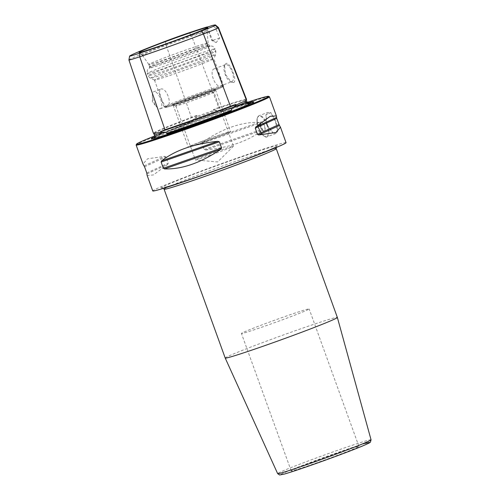 <?xml version="1.0" encoding="UTF-8"?>
<svg xmlns="http://www.w3.org/2000/svg" width="500" height="500" viewBox="0 0 500 500"><rect width="100%" height="100%" fill="white"/><g stroke="black" fill="none" stroke-linecap="round" stroke-linejoin="round"><path stroke-width="0.38" stroke-dasharray="2.5 1.88" d="M247.463 103.006A50.706 1.613 -19.9 0 0 245.706 103.481A50.706 1.613 -19.9 0 0 221.406 111.412L247.494 103.562M155.188 136.706A69.569 2.219 160.1 0 1 192.831 121.175L191.65 122.075A50.706 1.613 -19.9 0 0 155.181 136.7M192.831 121.175C192.312 120.306 192.881 119.362 194.537 118.338L197.725 116.088L197.537 115.562C197.625 115.162 195.575 115.763 191.394 117.369A69.919 2.225 160.1 0 0 153.469 133.012L153.769 133.625A69.481 2.212 160.1 0 1 197.537 115.562M155.094 137.162C158.231 135.188 170.45 130.15 191.75 122.037L191.669 122.069A70.019 2.231 160.1 0 0 155.144 137.113M249.513 102.562A54.569 1.737 -19.9 0 0 249.156 102.656A54.569 1.737 -19.9 0 0 201.544 118.8A54.569 1.737 -19.9 0 0 155.15 136.719M247.738 103.531A70.019 2.231 160.1 0 0 221.406 111.412L219.994 111.444A69.569 2.219 160.1 0 1 247.6 103.356M197.725 116.088L213.55 110.419L217.106 110.256C218.944 110.087 219.906 110.481 219.994 111.444M128.919 59.938A27.25 0.869 160.1 0 1 129.025 59.825A67.981 2.169 160.1 0 1 165.9 44.606A27.25 0.869 160.1 0 1 191.412 35.469L218.725 107.575C214.875 108.85 213.081 109.625 213.35 109.9L213.55 110.419M219.619 38.069A13.5 0.431 160.1 0 1 211.762 40.512A13.5 0.431 160.1 0 1 211.75 40.5A13.5 0.431 160.1 0 1 212.381 40.125L216.194 42.581L219.619 38.069L215.6 27.919L212.069 25.562M206.919 27.019L208.562 29.913L212.381 40.125M189.206 32.731L191.412 35.469A67.981 2.169 160.1 0 1 208.562 29.913M215.6 27.919A67.981 2.169 160.1 0 1 218.438 27.506M218.725 107.575A69.919 2.225 160.1 0 1 246.544 99.419M233.481 82.569C237.938 81.6 229.963 61.625 226.05 63.431L224.531 65.25L225.475 74.444L231.269 82.069L233.481 82.569M231.912 81.656A9.113 3.719 69.3 0 0 232.225 71.963A9.113 3.719 69.3 0 0 225.588 64.562A9.113 3.719 -110.7 0 0 225.469 64.606A9.113 3.719 -110.7 0 0 224.25 66.094A9.113 3.719 -110.7 0 0 225.212 74.444A9.113 3.719 -110.7 0 0 230.019 81.344A9.113 3.719 -110.7 0 0 231.794 81.694A9.113 3.719 69.3 0 0 231.912 81.656L220.719 85.881C224.312 85.588 217.712 67.356 214.519 68.75L225.469 64.606M160.675 89.119C166.363 86.788 172.944 105.037 166.875 106.25C163.681 107.644 157.088 89.406 160.675 89.119L153.85 91.694A9.113 3.719 -110.7 0 0 152.331 95.506A9.113 3.719 -110.7 0 0 156.637 106.888A9.113 3.719 -110.7 0 0 160.175 108.781A9.113 3.719 69.3 0 0 160.3 108.744A9.113 3.719 69.3 0 0 160.613 99.05A9.113 3.719 69.3 0 0 153.975 91.65A9.113 3.719 -110.7 0 0 153.85 91.694M160.3 108.744L166.875 106.25M157.206 79.544A31.531 1.006 -19.9 0 0 190.2 68.219A31.531 1.006 -19.9 0 0 213.781 58.669A31.531 1.006 -19.9 0 0 213.781 58.631A31.531 1.006 -19.9 0 0 211.056 59.181A31.531 1.006 -19.9 0 0 177.606 70.681A31.531 1.006 -19.9 0 0 154.481 80.094A31.531 1.006 -19.9 0 0 154.506 80.119A31.531 1.006 -19.9 0 0 157.206 79.544M151.544 63.894A31.531 1.006 -19.9 0 0 184.869 52.444A31.531 1.006 -19.9 0 0 208.119 42.987A31.531 1.006 -19.9 0 0 208.119 42.981A31.531 1.006 -19.9 0 0 205.387 43.531A31.531 1.006 -19.9 0 0 171.938 55.031A31.531 1.006 -19.9 0 0 148.819 64.444A31.531 1.006 -19.9 0 0 148.819 64.456A31.531 1.006 -19.9 0 0 151.544 63.894M152.306 66.013A31.531 1.006 -19.9 0 0 185.763 54.513A31.531 1.006 -19.9 0 0 208.881 45.094A31.531 1.006 -19.9 0 0 208.869 45.081A31.531 1.006 -19.9 0 0 206.156 45.644A31.531 1.006 -19.9 0 0 172.969 57.05A31.531 1.006 -19.9 0 0 149.581 66.544A31.531 1.006 -19.9 0 0 149.581 66.562A31.531 1.006 -19.9 0 0 152.306 66.013M214.519 68.75C208.456 69.963 215.031 88.212 220.719 85.881M174.45 104.462A23.069 0.737 160.1 0 1 172.481 104.887A23.069 0.737 160.1 0 1 188.931 98.144A23.069 0.737 160.1 0 1 213.837 89.569A23.069 0.737 160.1 0 1 215.825 89.2A23.069 0.737 160.1 0 1 198.475 96.213A23.069 0.737 160.1 0 1 174.45 104.462M213.919 92.15A20.256 0.644 -19.9 0 1 213.912 92.181A20.256 0.644 -19.9 0 1 198.681 98.344A20.256 0.644 -19.9 0 1 177.587 105.588A20.256 0.644 160.1 0 1 175.856 105.956A20.256 0.644 160.1 0 1 175.831 105.938A20.256 0.644 160.1 0 1 190.681 99.894A20.256 0.644 160.1 0 1 212.169 92.506A20.256 0.644 -19.9 0 1 213.919 92.15L233.475 146.169A20.256 0.644 -19.9 0 0 231.725 146.519A20.256 0.644 160.1 0 0 210.238 153.906A20.256 0.644 160.1 0 0 195.387 159.956A20.256 0.644 160.1 0 0 195.444 159.981A20.256 0.644 160.1 0 0 197.138 159.6A20.256 0.644 -19.9 0 0 217.987 152.45A20.256 0.644 -19.9 0 0 233.444 146.225A20.256 0.644 -19.9 0 0 233.475 146.169M208.119 42.987L207.144 31.619A34.487 1.1 160.1 0 0 204.163 32.212A34.487 1.1 -19.9 0 0 167.444 44.844A34.487 1.1 -19.9 0 0 142.294 55.1A34.487 1.1 -19.9 0 0 142.3 55.106A34.487 1.1 -19.9 0 0 145.269 54.488A34.487 1.1 160.1 0 0 181.562 42.019A34.487 1.1 160.1 0 0 207.144 31.631A34.487 1.1 160.1 0 1 207.144 31.631L207.887 27.481M209.4 46.125A32.312 1.031 160.1 0 0 207.281 46.662A32.312 1.031 -19.9 0 0 175.994 57.35A32.312 1.031 -19.9 0 0 149.844 67.681A32.312 1.031 -19.9 0 0 149.306 68.075A32.312 1.031 -19.9 0 0 152.1 67.531A32.312 1.031 160.1 0 0 186.656 55.644A32.312 1.031 160.1 0 0 210.062 46.081A32.312 1.031 160.1 0 0 209.4 46.125L211.419 46.025C212.444 46.625 212.35 45.094 215.019 48.913A36.006 1.15 160.1 0 1 188.619 59.662A36.006 1.15 160.1 0 1 150.425 72.794A36.006 1.15 -19.9 0 1 147.312 73.425C146.944 67.888 148.344 69.375 149.844 67.681M247.219 102.381A70.213 2.237 -19.9 0 0 174.9 128.125A70.213 2.237 -19.9 0 0 154.9 135.869M269.387 96.731A70.888 2.256 -19.9 0 0 174.862 128.837A70.888 2.256 -19.9 0 0 136.15 144.963M286.062 142.681A70.888 2.256 160.1 0 0 191.475 174.725A70.888 2.256 -19.9 0 0 152.756 190.938M146.975 173.888L167.712 164.356L168.231 163.106L165.994 156.925L164.812 156.344L147.55 158.8L143.019 164.037M167.712 164.356L153.394 174.944L147.162 175.494M261.925 130.412L262.375 129.244L260.138 123.062L259.025 122.394C241.575 121.881 222.812 128.419 202.738 142L201.925 143.338L204.163 149.519L205.637 150.013L261.925 130.412C248.475 140.95 229.713 147.487 205.637 150.013M266.762 124.412L273.181 133.062L277.863 131.731L276.087 121.769L270.731 112.456L266.05 114.575L266.594 124.494L272.769 132.812L275.887 133.488L277.325 129.512L275.5 121.969L271.837 114.581L267.894 112.344L265.912 115.031L266.594 124.494M225.212 358.038A59.638 1.9 -19.9 0 1 268.938 340.231A59.638 1.9 -19.9 0 1 332.2 318.481A59.638 1.9 160.1 0 1 337.356 317.444M294.319 470.294A36.006 1.15 -19.9 0 0 332.512 457.163A36.006 1.15 -19.9 0 0 358.913 446.413A36.006 1.15 -19.9 0 0 355.8 447.038A36.006 1.15 -19.9 0 0 317.606 460.169A36.006 1.15 -19.9 0 0 291.2 470.919A36.006 1.15 -19.9 0 0 294.319 470.294M244.55 332.825A36.006 1.15 -19.9 0 0 282.75 319.694A36.006 1.15 -19.9 0 0 309.15 308.944A36.006 1.15 -19.9 0 0 306.038 309.569A36.006 1.15 160.1 0 0 267.844 322.7A36.006 1.15 160.1 0 0 241.438 333.45A36.006 1.15 160.1 0 0 244.55 332.825M260.781 126.938A4.781 1.95 69.3 0 1 260.975 121.931A4.781 1.95 69.3 0 1 264.55 125.869A4.781 1.95 69.3 0 1 264.356 130.875A4.781 1.95 69.3 0 1 260.781 126.938M259.988 124.006L260.025 127.406L262.244 129.975A4.781 1.95 -110.7 0 1 260.594 127.013A4.781 1.95 69.3 0 1 259.988 124.006A4.781 1.95 69.3 0 1 260.781 122A4.781 1.95 69.3 0 1 264.363 125.944A4.781 1.95 -110.7 0 1 264.169 130.95L264.356 130.875M262.244 129.975A4.781 1.95 -110.7 0 0 264.169 130.95M200.588 141.831A22.506 0.719 160.1 0 1 230.613 131.656A22.506 0.719 160.1 0 1 218.319 136.8A22.506 0.719 160.1 0 1 188.294 146.975A22.506 0.719 160.1 0 1 200.588 141.831M201.475 141.575A20.256 0.644 160.1 0 1 226.744 132.775A20.256 0.644 160.1 0 1 217.438 137.05A20.256 0.644 160.1 0 1 192.162 145.856A20.256 0.644 160.1 0 1 201.475 141.575M203.156 94.906A22.506 0.719 -19.9 0 0 215.45 89.763A22.506 0.719 -19.9 0 0 213.506 90.156A22.506 0.719 -19.9 0 0 185.425 99.938A22.506 0.719 -19.9 0 0 173.131 105.081A22.506 0.719 -19.9 0 0 175.075 104.688A22.506 0.719 -19.9 0 0 203.156 94.906M194.537 118.338A51.181 1.631 160.1 0 1 217.106 110.256M213.35 109.9A69.481 2.212 160.1 0 1 246.287 100.006L245.888 100.013M129.7 55.994L129.025 59.825L153.469 133.012M165.519 41.219L165.9 44.606L191.394 117.369M166.912 106.356A31.531 1.006 -19.9 0 0 200.362 94.85A31.531 1.006 -19.9 0 0 223.487 85.438A31.531 1.006 -19.9 0 0 220.763 85.988A31.531 1.006 -19.9 0 0 187.306 97.487A31.531 1.006 -19.9 0 0 164.188 106.906A31.531 1.006 -19.9 0 0 166.912 106.356M154.506 80.119L150.431 78.213A34.719 1.106 -19.9 0 1 175.356 68.006A34.719 1.106 -19.9 0 1 212.694 55.156A34.719 1.106 160.1 0 1 215.688 54.588A34.719 1.106 160.1 0 1 189.725 65.106A34.719 1.106 160.1 0 1 153.406 77.581A34.719 1.106 -19.9 0 1 150.431 78.213C150.325 78.562 149.562 77.731 148.138 75.706A36.006 1.15 -19.9 0 0 151.25 75.081A36.006 1.15 160.1 0 0 189.444 61.944A36.006 1.15 160.1 0 0 215.85 51.194L215.688 54.588L213.781 58.669M220.3 87.125A30.631 0.975 -19.9 0 0 182.075 100.438A30.631 0.975 -19.9 0 0 167.987 106.906A30.631 0.975 -19.9 0 0 206.213 93.594A30.631 0.975 -19.9 0 0 220.3 87.125M211.906 49.544A36.006 1.15 160.1 0 1 215.019 48.913L215.85 51.194A36.006 1.15 160.1 0 0 212.731 51.825A36.006 1.15 -19.9 0 0 174.537 64.956A36.006 1.15 -19.9 0 0 148.138 75.706L147.312 73.425A36.006 1.15 -19.9 0 1 173.713 62.675A36.006 1.15 -19.9 0 1 211.906 49.544M146.781 172.963L168.231 163.106M144.544 166.781L165.994 156.925M144.075 165.875L164.812 156.344M201.925 143.338L260.138 123.062M204.163 149.519L262.375 129.244M202.738 142L259.025 122.394M166.569 186.794A61.887 1.969 160.1 0 1 195.019 173.725A61.887 1.969 160.1 0 1 272.244 146.825A61.887 1.969 160.1 0 1 243.794 159.894A61.887 1.969 160.1 0 1 166.569 186.794M164.1 189.225A59.638 1.9 160.1 0 1 207.825 171.419A59.638 1.9 160.1 0 1 271.087 149.669A59.638 1.9 160.1 0 1 276.244 148.625M371.056 439.812A49.669 1.581 -19.9 0 0 366.763 440.675A49.669 1.581 -19.9 0 0 314.012 458.812A49.669 1.581 -19.9 0 0 277.65 473.625M365.55 443.35A47.425 1.512 -19.9 0 0 306.369 463.963A47.425 1.512 -19.9 0 0 284.562 473.981M276.087 121.769L275.5 121.969M258.6 127.519A11.3 4.612 -110.7 0 0 267.05 136.831A11.3 4.612 -110.7 0 0 267.506 124.994A11.3 4.612 -110.7 0 0 259.056 115.688A11.3 4.612 -110.7 0 0 258.6 127.519M266.944 125.188A10.85 4.431 -110.7 0 0 258.975 116.206A10.85 4.431 -110.7 0 0 258.394 127.613A10.85 4.431 -110.7 0 0 266.363 136.6A10.85 4.431 -110.7 0 0 266.944 125.188M154.175 138.394L154.044 138.512C154.831 136.688 230.319 108.763 247.775 104.138L251.331 103.219M253.875 101.75C253.9 102.594 252.613 103.556 250.025 104.644L231.488 112.244C207.55 121.544 169.431 134.963 157.662 138.219C153.769 139.425 151.637 139.65 151.281 138.887M164.356 129.963C183.275 123.625 209.85 114.1 231.012 106.081M206.887 27.069L211.75 40.5L216.194 42.581M230.019 81.344L231.269 82.069M224.25 66.094L224.531 65.25M154.481 80.094L164.188 106.906C165.763 107.569 162.831 108.062 167.925 106.931C176.675 104.55 210.75 92.244 220.037 88.112C225.9 85.194 222.419 87.075 223.487 85.438L213.781 58.631M210.062 46.081L208.869 45.081L208.119 42.981M149.581 66.562L148.819 64.444M152.331 95.506L152.4 101.988L156.637 106.888M175.856 105.956L172.481 104.887M213.912 92.181L215.825 89.2M175.831 105.938L195.387 159.956M233.444 146.225L217.644 161.938L195.444 159.981M148.819 64.456L142.294 55.1M142.3 55.106L139.069 52.387M149.581 66.544L149.306 68.075M276.137 147.556L276.769 146.363C276.087 148.438 187.312 181.281 166.719 186.744L162.25 187.819L163.494 188.331M358.913 446.413L309.15 308.944M291.2 470.919L241.438 333.45M266.05 114.569L265.912 115.031M273.181 133.069L272.769 132.812M275.887 133.488L267.05 136.831C266.1 138.256 260.512 134.588 258.35 127.625C256.288 121.275 256.519 117.294 259.056 115.688L267.894 112.344M215.45 89.763L230.613 131.656M173.131 105.081L188.294 146.975"/><path stroke-width="0.75" d="M247.338 103.694L245.15 100.881A69.481 2.212 160.1 0 0 246.287 100.006L247.6 103.356A69.569 2.219 160.1 0 1 247.338 103.694L248.019 103.869A50.706 1.613 -19.9 0 0 250.081 102.581A50.706 1.613 -19.9 0 0 247.463 103.006M155.181 136.7A50.706 1.613 -19.9 0 0 154.725 137.094A50.706 1.613 -19.9 0 0 155.037 137.181L155.188 136.706L155.037 137.181A70.019 2.231 160.1 0 1 155.144 137.113M166.612 133.469L167.562 133.631A50.706 1.613 -19.9 0 0 230.787 110.975L231.606 110.181A69.569 2.219 160.1 0 1 166.612 133.469C166.444 132.475 165.519 132.062 163.844 132.231L160.6 132.269L160.419 131.738L164.969 129.756L139.762 56.781A27.25 0.869 160.1 0 1 128.919 59.956A27.25 0.869 160.1 0 1 128.919 59.938L129.606 56.106A25.3 0.806 -19.9 0 0 139.669 53.169A66.031 2.106 -19.9 0 0 201.506 31.019A25.3 0.806 -19.9 0 0 215.225 25.356A66.031 2.106 -19.9 0 0 215.456 25A66.031 2.106 -19.9 0 0 212.069 25.562A13.5 0.431 160.1 0 1 206.887 27.069A13.5 0.431 160.1 0 1 206.919 27.019A66.031 2.106 -19.9 0 0 189.206 32.731A25.3 0.806 -19.9 0 0 165.519 41.219A66.031 2.106 -19.9 0 0 129.7 55.994A25.3 0.806 -19.9 0 0 129.606 56.106M153.469 133.012L155.188 136.706M155.15 136.719A54.569 1.737 -19.9 0 0 151.281 138.887A54.569 1.737 -19.9 0 0 155.969 137.9A54.569 1.737 -19.9 0 0 213.263 118.219A54.569 1.737 -19.9 0 0 253.875 101.75A54.569 1.737 -19.9 0 0 249.513 102.562M153.944 134.156C154.506 133.369 156.731 132.744 160.6 132.269M245.356 101.4C243.312 101.556 240.263 102.812 236.188 105.181L233.238 107.369C231.562 108.462 231.019 109.4 231.606 110.181M231.012 106.081L230.444 106.294C234.356 104.769 236.206 104.225 235.994 104.663L236.188 105.181M215.456 25L218.438 27.506A67.981 2.169 160.1 0 1 218.463 27.538A67.981 2.169 160.1 0 1 218.2 27.875A27.25 0.869 160.1 0 1 203.419 33.969L230.444 106.294A69.919 2.225 160.1 0 1 164.969 129.756M201.506 31.019L203.419 33.969A67.981 2.169 160.1 0 1 139.762 56.781L139.669 53.169M204.719 28.094A36.6 1.169 -19.9 0 0 165.588 41.556A36.6 1.169 -19.9 0 0 139.069 52.387A36.6 1.169 -19.9 0 0 142.225 51.731A36.6 1.169 -19.9 0 0 180.738 38.5A36.6 1.169 -19.9 0 0 207.887 27.481A36.6 1.169 -19.9 0 0 204.719 28.094M218.463 27.538L246.544 99.419A69.919 2.225 160.1 0 1 246.275 99.763L245.888 100.013M215.225 25.356L218.2 27.875L246.275 99.763L245.15 100.881M154.9 135.869A70.213 2.237 -19.9 0 0 136.556 144.1A70.213 2.237 -19.9 0 0 230.231 112.438A70.213 2.237 -19.9 0 0 268.525 96.325A70.213 2.237 -19.9 0 0 247.219 102.381M136.556 144.1L136.15 144.963A70.888 2.256 -19.9 0 0 136.137 145.044A70.888 2.256 -19.9 0 0 230.725 112.994A70.888 2.256 -19.9 0 0 269.45 96.788A70.888 2.256 -19.9 0 0 269.387 96.731L268.525 96.325M147.162 175.494L152.756 190.938A70.888 2.256 -19.9 0 0 247.338 158.887A70.888 2.256 160.1 0 0 286.062 142.681L280.487 127.281M143.019 164.037L144.544 166.781L146.781 172.963L147.119 175.381M219.344 141.8L221.581 147.981L220.763 149.319L164.475 168.925L163.363 168.256L161.125 162.075L161.575 160.912C175.025 150.369 193.787 143.831 217.862 141.306L219.344 141.8L161.125 162.075M164.475 168.925C181.925 169.438 200.688 162.906 220.763 149.319M255.269 128.212L255.787 126.962L270.231 116.312L276.381 115.938L276.719 118.362L255.269 128.212L257.506 134.394L258.688 134.975L276.081 132.469L280.431 127.125L279.431 125.45L258.688 134.975M279.431 125.45L276.719 118.362M276.244 148.625L337.356 317.444A59.638 1.9 160.1 0 1 293.562 335.275A59.638 1.9 160.1 0 1 230.369 357A59.638 1.9 -19.9 0 1 225.212 358.044A59.638 1.9 -19.9 0 0 225.212 358.044L164.1 189.225A59.638 1.9 160.1 0 0 169.256 188.181A59.638 1.9 160.1 0 0 232.519 166.431A59.638 1.9 160.1 0 0 276.244 148.625L276.137 147.556M247.738 103.531A70.019 2.231 160.1 0 1 248.012 103.869M230.787 110.975A70.019 2.231 160.1 0 1 167.556 133.631M163.844 132.231A51.181 1.631 -19.9 0 1 157.869 134.044A51.181 1.631 160.1 0 1 154.344 134.925M233.238 107.369A51.181 1.631 -19.9 0 0 246.306 101.975M235.994 104.663A69.481 2.212 160.1 0 1 160.419 131.738M221.581 147.981L163.363 168.256M217.862 141.306L161.575 160.912M278.956 124.544L257.506 134.394M276.531 117.438L255.787 126.962M371.056 439.812L370.431 442.113C369.069 442.863 372.675 441.538 363.413 445.625C347.013 452.65 297.481 470.462 284.413 474.031L279.637 474.994L277.65 473.625A49.669 1.581 -19.9 0 0 281.944 472.756A49.669 1.581 -19.9 0 0 334.575 454.663A49.669 1.581 -19.9 0 0 371.056 439.812L337.356 317.444M284.562 473.981A47.425 1.512 -19.9 0 0 343.744 453.369A47.425 1.512 -19.9 0 0 365.55 443.35M154.725 137.094L154.044 138.512M250.081 102.581L251.513 103.231M128.919 59.956L153.363 133.169M143.075 164.194L136.137 145.044M276.337 115.825L269.45 96.788M163.494 188.331L164.1 189.225M277.65 473.625L225.212 358.044"/></g></svg>
